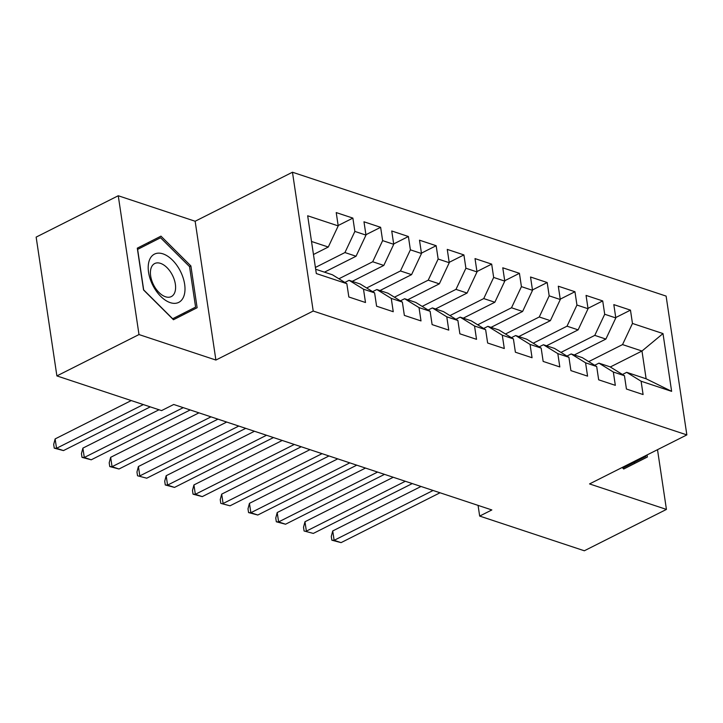 <?xml version="1.0" encoding="UTF-8"?>
<svg xmlns="http://www.w3.org/2000/svg" width="723" height="723" viewBox="0 0 723 723"><rect width="100%" height="100%" fill="white"/><g stroke="black" fill="none" stroke-linecap="round" stroke-linejoin="round"><path stroke-width="1.08" d="M118.256 195.752L138.997 334.559L215.897 360.054L195.147 221.247L118.256 195.752L36.15 237.108L56.891 375.915L161.545 410.61L173.71 404.482L491.839 509.95L479.674 516.077L584.329 550.772L666.434 509.417L657.505 449.688M195.147 221.247L292.463 172.228L666.109 296.096L686.85 434.903L313.204 311.035L292.463 172.228M610.293 366.986L641.979 351.026L663 333.574L632.462 323.452L630.474 310.14L613.818 304.618L615.806 317.93L604.708 314.252L602.711 300.931L586.055 295.409L588.052 308.73L576.945 305.052L574.957 291.731L558.301 286.209L560.289 299.53L549.182 295.843L547.194 282.53L530.537 277.008L532.526 290.321L521.428 286.642L519.43 273.321L502.774 267.799L504.771 281.12L493.664 277.442L491.676 264.121L475.02 258.599L477.008 271.92L465.901 268.233L463.913 254.921L447.257 249.399L449.245 262.711L438.147 259.033L436.159 245.712L419.503 240.19L421.491 253.511L410.384 249.833L408.396 236.511L391.739 230.989L393.728 244.311L382.63 240.623L380.632 227.311L363.976 221.789L365.974 235.102L354.866 231.423L352.878 218.102L336.222 212.58L338.21 225.901L328.287 247.031L311.514 241.473M663 333.574L671.631 391.351L641.102 381.229L626.696 372.345L622.458 374.487M338.21 225.901L307.673 215.779L316.312 273.556L346.841 283.678L348.838 296.99L365.495 302.512L363.497 289.2L374.604 292.878L376.593 306.2L393.249 311.721L391.26 298.4L402.368 302.078L404.356 315.4L421.012 320.922L419.024 307.6L430.122 311.288L432.11 324.6L448.766 330.122L446.778 316.81L457.885 320.488L459.873 333.809L476.529 339.331L474.541 326.01L485.639 329.688L487.636 343.009L504.293 348.531L502.295 335.21L513.402 338.897L515.391 352.209L532.047 357.731L530.058 344.419L541.165 348.097L543.154 361.419L559.81 366.941L557.822 353.619L568.92 357.298L570.917 370.619L587.573 376.141L585.576 362.819L596.683 366.507L598.671 379.819L615.327 385.341L613.339 372.029L624.446 375.707L626.434 389.028L643.09 394.55L641.102 381.229M315.4 267.447L344.943 252.553L356.05 256.24L324.455 272.155M354.866 231.423L344.943 252.553M365.974 235.102L356.05 256.24M315.662 269.236L332.435 274.794L346.841 283.678M338.906 278.789L372.707 261.762L383.805 265.44L352.218 281.355M382.63 240.623L372.707 261.762M393.728 244.311L383.805 265.44M363.497 289.2L349.092 280.316L344.862 282.449M349.092 280.316L360.199 284.003L374.604 292.878M366.669 287.989L400.461 270.962L411.568 274.641L379.982 290.556M410.384 249.833L400.461 270.962M421.491 253.511L411.568 274.641M391.26 298.4L376.855 289.525L372.616 291.658M376.855 289.525L387.962 293.204L402.368 302.078M394.433 297.189L428.224 280.163L439.331 283.85L407.736 299.765M438.147 259.033L428.224 280.163M449.245 262.711L439.331 283.85M419.024 307.6L404.618 298.726L400.379 300.858M404.618 298.726L415.716 302.404L430.122 311.288M422.187 306.389L455.987 289.372L467.085 293.05L435.499 308.965M465.901 268.233L455.987 289.372M477.008 271.92L467.085 293.05M446.778 316.81L432.372 307.926L428.143 310.059M432.372 307.926L443.479 311.613L457.885 320.488M449.95 315.599L483.741 298.572L494.848 302.25L463.262 318.165M493.664 277.442L483.741 298.572M504.771 281.12L494.848 302.25M474.541 326.01L460.135 317.135L455.897 319.268M460.135 317.135L471.233 320.813L485.639 329.688M477.704 324.799L511.504 307.772L522.612 311.459L491.016 327.365M521.428 286.642L511.504 307.772M532.526 290.321L522.612 311.459M502.295 335.21L487.889 326.335L483.66 328.468M487.889 326.335L498.997 330.013L513.402 338.897M505.467 333.999L539.268 316.981L550.366 320.66L518.78 336.575M549.182 295.843L539.268 316.981M560.289 299.53L550.366 320.66M530.058 344.419L515.653 335.535L511.414 337.668M515.653 335.535L526.76 339.223L541.165 348.097M533.231 343.208L567.022 326.181L578.129 329.86L546.534 345.775M576.945 305.052L567.022 326.181M588.052 308.73L578.129 329.86M557.822 353.619L543.416 344.744L539.177 346.877M543.416 344.744L554.514 348.423L568.92 357.298M560.985 352.408L594.785 335.382L605.883 339.069L574.297 354.975M604.708 314.252L594.785 335.382M615.806 317.93L605.883 339.069M585.576 362.819L571.17 353.945L566.94 356.078M571.17 353.945L582.277 357.623L596.683 366.507M588.748 361.608L622.539 344.591L641.979 351.026L646.127 378.789L626.696 372.345M632.462 323.452L622.539 344.591M613.339 372.029L598.933 363.145L594.695 365.278M598.933 363.145L610.04 366.823L624.446 375.707M138.997 334.559L56.891 375.915M686.85 434.903L589.543 483.922L666.434 509.417M215.897 360.054L313.204 311.035M478.075 505.386L479.674 516.077M313.466 254.505L328.287 247.031M671.631 391.351L646.127 378.789M622.178 467.483L623.723 469.019L647.392 456.999L647.076 454.939M197.126 307.727L190.881 265.928L160.967 236.141L137.298 248.161L143.552 289.968L173.457 319.747L197.126 307.727L184.356 314.162L184.166 312.914M630.474 310.14L615.752 317.551M602.711 300.931L587.989 308.35M574.957 291.731L560.235 299.15M547.194 282.53L532.471 289.941M519.43 273.321L504.708 280.741M491.676 264.121L476.954 271.541M463.913 254.921L449.191 262.332M436.159 245.712L421.437 253.131M408.396 236.511L393.674 243.931M380.632 227.311L365.91 234.722M352.878 218.102L338.156 225.522M623.687 468.983L634.613 463.434L634.433 462.187M634.613 463.434L647.392 456.999M149.128 243.506L148.233 242.612M173.421 319.711L184.356 314.162M137.487 249.417L160.551 237.75L189.534 266.606L190.881 265.928M421.021 486.471L332.734 530.944L334.134 540.325L433.095 490.474M341.075 542.63L331.839 540.189L334.134 540.325L341.075 542.63L440.027 492.779M331.839 540.189L331.279 536.439L332.734 530.944M393.258 477.27L304.97 521.744L306.371 531.125L405.332 481.274M313.312 533.42L304.085 530.989L313.312 533.42L412.273 483.57M304.085 530.989L303.524 527.239L304.97 521.744M365.495 468.07L277.207 512.544L278.617 521.916L377.569 472.074M285.549 524.22L276.322 521.789L278.617 521.916L285.549 524.22L384.509 474.369M276.322 521.789L275.761 518.039L277.207 512.544M645.738 455.617L645.847 456.385L622.919 468.034L622.304 467.42M152.797 285.269A27.013 15.481 63.3 0 0 178.78 302.359A27.013 15.481 63.3 0 0 180.407 271.242A27.013 15.481 63.3 0 0 154.424 254.144A27.013 15.481 63.3 0 0 152.797 285.269M153.556 284.862A18.491 10.601 63.3 0 0 171.324 296.584A18.491 10.601 63.3 0 0 172.454 275.264A18.491 10.601 63.3 0 0 154.686 263.552A18.491 10.601 63.3 0 0 153.556 284.862M189.534 266.606L195.59 307.112L172.661 318.753L143.678 289.896L137.623 249.399L160.551 237.75M337.74 458.861L249.453 503.335L250.854 512.715L349.815 462.865M257.795 515.02L248.558 512.58L250.854 512.715L257.795 515.02L356.755 465.169M248.558 512.58L247.998 508.829L249.453 503.335M309.977 449.661L221.69 494.134L223.091 503.515L322.051 453.664M230.031 505.811L220.804 503.38L230.031 505.811L328.992 455.96M220.804 503.38L220.244 499.629L221.69 494.134M282.214 440.461L193.936 484.934L195.337 494.306L294.288 444.464M202.277 496.611L193.041 494.18L195.337 494.306L202.277 496.611L301.229 446.76M193.041 494.18L192.481 490.429L193.936 484.934M254.46 431.251L166.173 475.725L167.573 485.106L266.534 435.255M174.514 487.41L165.278 484.97L167.573 485.106L174.514 487.41L273.475 437.56M165.278 484.97L164.717 481.22L166.173 475.725M226.697 422.051L138.409 466.525L139.81 475.906L238.771 426.055M146.751 478.201L137.524 475.77L146.751 478.201L245.712 428.359M137.524 475.77L136.963 472.02L138.409 466.525M198.942 412.851L110.655 457.325L112.056 466.697L211.017 416.855M118.997 469.001L109.76 466.57L112.056 466.697L118.997 469.001L217.948 419.15M109.76 466.57L109.2 462.819L110.655 457.325M159.015 409.769L82.892 448.115L84.293 457.496L183.253 407.645M91.234 459.801L82.006 457.361L84.293 457.496L91.234 459.801L190.194 409.95M82.006 457.361L81.446 453.61L82.892 448.115M131.252 400.569L55.129 438.915L56.539 448.296L143.326 404.573M63.47 450.592L54.243 448.161L56.539 448.296L63.47 450.592L150.267 406.877M54.243 448.161L53.683 444.41L55.129 438.915"/></g></svg>
